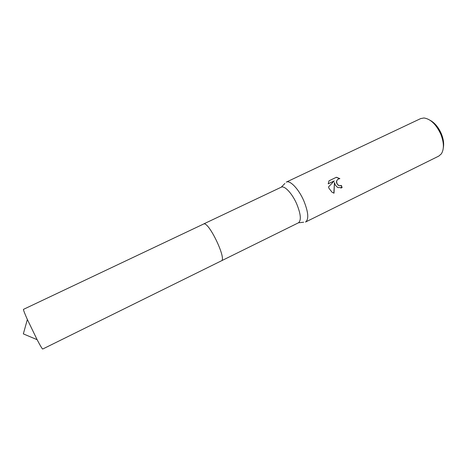 <?xml version="1.0" encoding="UTF-8"?>
<svg xmlns="http://www.w3.org/2000/svg" width="467" height="467" viewBox="0 0 467 467"><rect width="100%" height="100%" fill="white"/><g stroke="black" fill="none" stroke-linecap="round" stroke-linejoin="round"><path stroke-width="0.7" d="M303.649 222.234L298.477 222.788C301.437 220.366 300.824 214.02 296.638 203.758C292.12 193.379 284.479 185.3 281.257 187.185L284.905 183.473M305.529 222.029L305.593 222C309.008 219.245 308.383 212.106 303.713 200.588C298.652 188.937 289.995 179.941 286.294 182.101L286.23 182.13M335.388 185.236L334.454 182.498L334.022 193.186L332.084 192.27L328.996 188.335L328.523 186.946L334.214 180.927L328.208 183.829L329.002 180.817L336.392 177.262L339.871 178.616C336.76 179.258 335.931 181.143 337.367 184.272L338.721 185.44L339.865 185.738L341.348 185.434L342.113 187.617L337.723 187.553L335.388 185.236M305.593 222L438.799 156.083L441.309 153.906C444.24 149.212 444.064 142.628 440.778 134.152C436.143 124.321 430.521 118.933 423.931 117.976L420.668 118.595L286.294 182.101M443.341 147.601C444.099 143.509 443.416 138.868 441.303 133.679C438.449 127.269 434.724 122.809 430.136 120.299M340.566 185.691L338.534 185.481C335.674 182.848 335.785 180.601 338.867 178.727M333.847 193.134L334.454 182.498M328.208 183.782L334.214 180.927M340.846 188.049L341.926 187.658L341.173 185.51M339.614 178.61L336.275 177.32M42.713 349.03C42.24 349.001 40.378 345.889 37.127 339.69L27.355 319.481C24.693 313.491 23.391 310.123 23.455 309.37L203.822 223.915C209.023 221.778 226.956 259.529 221.381 260.843L42.713 349.03M203.624 223.967L281.257 187.185M221.44 260.808L298.477 222.788M27.355 319.481L23.35 333.887L37.127 339.69"/></g></svg>
